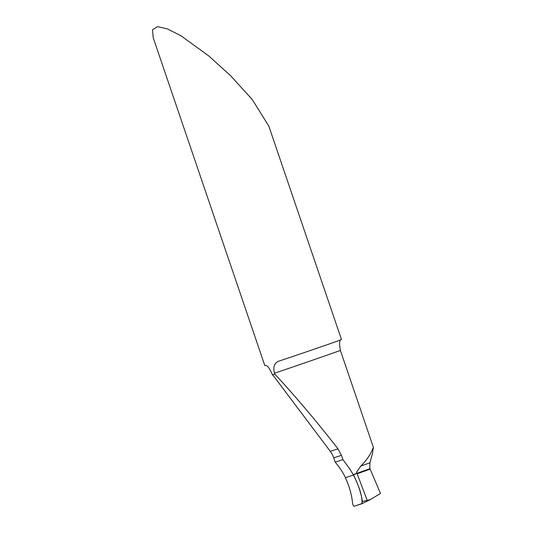 <?xml version="1.0" encoding="UTF-8"?>
<svg xmlns="http://www.w3.org/2000/svg" width="533" height="533" viewBox="0 0 533 533"><rect width="100%" height="100%" fill="white"/><g stroke="black" fill="none" stroke-linecap="round" stroke-linejoin="round"><path stroke-width="0.8" d="M369.962 462.757L369.762 468.187L370.142 469.14L357.137 473.784L356.564 472.125L360.828 466.055C366.817 460.126 370.988 453.856 373.347 447.247L372.574 453.043L369.962 462.757L360.828 466.055M272.416 374.959L274.768 374.059L274.488 373.247C272.789 366.571 274.555 362.433 279.785 360.841A40.481 0.353 -18.8 0 0 322.652 346.277A40.481 0.353 -18.8 0 0 341.48 339.541L268.839 126.154L252.256 99.544L230.516 75.639L208.883 56.018L180.987 35.804L167.602 28.955L157.468 26.65L152.491 29.781L153.218 37.75L264.834 365.638A40.481 0.353 -18.8 0 0 265.641 365.438C267.413 365.425 269.565 368.29 272.096 374.019L330.3 451.358A20.241 17.456 -107.9 0 1 333.731 457.847L335.19 462.131L342.939 459.626L349.908 469.093L353.479 475.056L356.764 473.391L356.564 472.125M341.04 339.641C339.381 339.987 339.168 343.585 340.394 350.434L373.347 447.247M342.939 459.626L341.48 455.335L338.009 448.859C316.829 421.623 295.748 396.692 274.768 374.059M367.19 500.287L356.963 473.324L369.949 468.687L380.509 493.465L370.335 499.601L362.447 501.52L361.727 503.805L353.925 506.33L352.733 504.471C351.853 495.064 349.375 486.143 345.304 477.708L353.479 475.056L345.311 477.701L345.271 477.195A70.842 61.102 72.1 0 0 335.19 462.131M357.137 473.784L370.142 469.14M353.479 475.056C357.896 483.464 360.888 492.285 362.447 501.52M345.311 477.701L353.479 475.056C357.756 483.857 362.34 494.191 362.074 503.532L353.925 506.33L352.733 504.471C351.847 495.05 349.375 486.129 345.311 477.701L345.271 477.195M340.394 350.434A78.937 0.686 161.2 0 1 312.804 360.101A78.937 0.686 161.2 0 1 274.488 373.247M356.764 473.391A78.937 0.686 161.2 0 1 353.066 474.676M330.3 451.358L338.009 448.859M333.731 457.847L341.48 455.335M361.86 503.738L370.335 499.601M370.155 499.688L361.807 503.765"/></g></svg>
